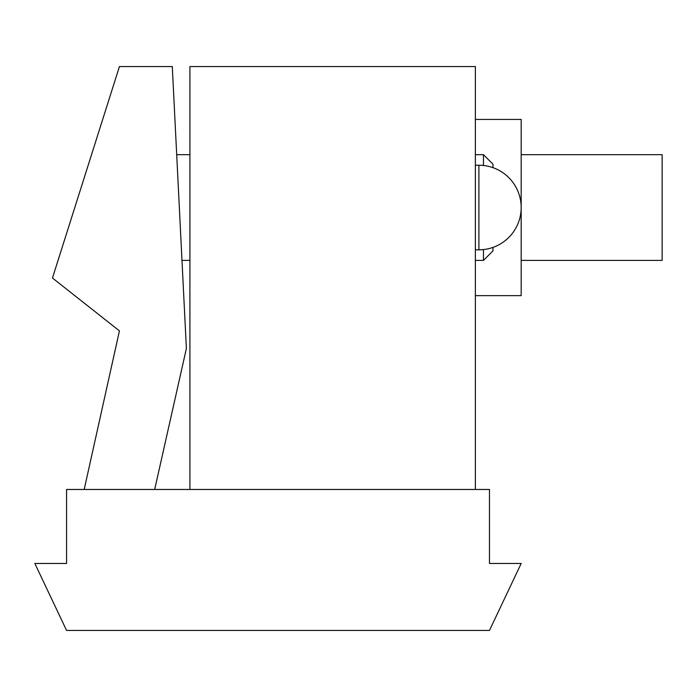 <?xml version="1.0" encoding="UTF-8"?>
<svg xmlns="http://www.w3.org/2000/svg" width="697" height="697" viewBox="0 0 697 697"><rect width="100%" height="100%" fill="white"/><g stroke="black" fill="none" stroke-linecap="round" stroke-linejoin="round"><path stroke-width="1.05" d="M475.371 154.673L483.457 154.673L492.988 164.204L492.988 167.663M483.457 154.673L483.457 165.494M483.457 249.578L483.457 260.399L475.371 260.399M492.988 247.409L492.988 250.859L483.457 260.399M176.698 154.673L189.915 154.673M189.915 260.399L181.987 260.399M475.371 119.431L521.182 119.431L521.182 295.641L475.371 295.641M521.182 154.673L662.15 154.673L662.15 260.399L521.182 260.399M475.371 489.468L475.371 66.564L189.915 66.564L189.915 489.468M84.189 489.468L119.431 330.883L52.467 278.016L119.431 66.564L172.29 66.564L186.387 348.5L154.673 489.468M34.85 563.472L66.564 563.472L66.564 489.468L489.468 489.468L489.468 563.472L521.182 563.472L489.468 630.437L66.564 630.437L34.85 563.472M478.891 165.241L478.891 249.822A42.29 42.29 0 0 0 521.182 207.532A42.29 42.29 0 0 0 478.891 165.241L475.371 165.241M475.371 249.822L478.891 249.822"/></g></svg>
